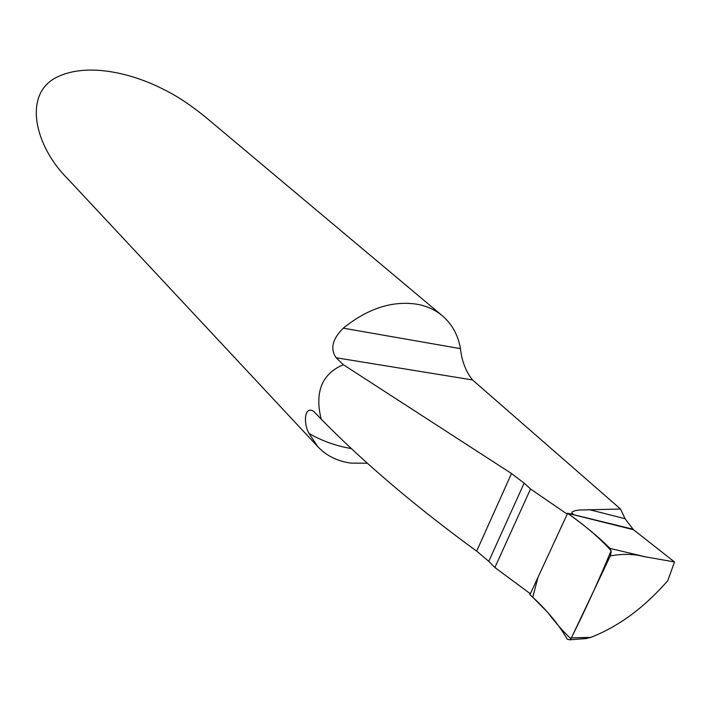 <?xml version="1.0" encoding="UTF-8"?>
<svg xmlns="http://www.w3.org/2000/svg" width="710" height="710" viewBox="0 0 710 710"><rect width="100%" height="100%" fill="white"/><g stroke="black" fill="none" stroke-linecap="round" stroke-linejoin="round"><path stroke-width="1.06" d="M488.782 561.326L524.131 483.128L530.521 489.004L494.897 567.521L488.782 561.326L476.659 551.129C415.865 506.834 364.035 462.831 321.168 419.122C314.539 391.938 321.923 373.797 343.338 364.7L336.149 357.76C329.99 348.885 332.369 339.016 343.285 328.18C367.931 308.317 392.692 300.365 417.578 304.315C427.34 306.214 435.709 310.128 442.694 316.065L205.882 117.398C190.839 105.16 177.03 95.974 164.463 89.85C137.58 75.642 89.407 60.714 56.179 77.532C22.471 94.838 35.296 146.491 67.237 178.281L317.725 446.572L308.974 433.446C321.985 440.954 336.132 445.995 351.414 448.587M367.345 463.204L351.21 463.124C337.64 461.393 326.476 455.882 317.725 446.572M321.168 419.122L313.705 411.392C304.448 405.321 303.135 423.009 308.974 433.446M442.694 316.065C452.226 324.39 458.145 335.253 460.462 348.645C461.757 360.955 465.778 371.392 472.541 379.957L620.513 509.017L625.04 518.708L633.471 529.713L567.627 513.294L573.458 514.324L571.896 512.922L572.011 511.981L575.171 510.632L579.466 510.028L620.513 509.017M524.131 483.128L511.493 473.517L343.338 364.7M530.521 489.004L566.305 513.525L567.627 513.294L633.471 529.713L674.5 561.956L643.828 556.551C633.764 553.88 622.599 553.667 610.316 555.912L611.212 551.803L610.094 548.431C598.832 537.195 584.676 525.48 567.627 513.294L529.944 594.687L567.627 513.294C585.359 525.746 599.852 538.216 611.115 550.72C598.592 580.94 585.191 610.272 570.92 638.725C563.953 632.379 556.178 623.566 547.596 612.286L532.766 597.252L537.985 577.337L567.627 513.294M494.897 567.521L529.474 593.116L529.944 594.678C545.866 608.914 558.326 623.779 567.343 639.302L569.899 639.799L571.399 637.864L610.316 555.912M625.04 518.708L589.052 509.576M578.89 639.089L586.061 638.583L590.809 637.376C618.561 626.566 644.227 607.653 667.808 580.638L674.5 561.956M476.659 551.129L511.493 473.517M460.462 348.645L343.285 328.18M472.541 379.957L336.149 357.76M632.699 529.11L570.911 514.04M567.254 513.632L566.305 513.525M645.434 556.826L610.094 548.431M590.809 637.376L571.399 637.864M586.203 638.512L570.086 639.781"/></g></svg>
